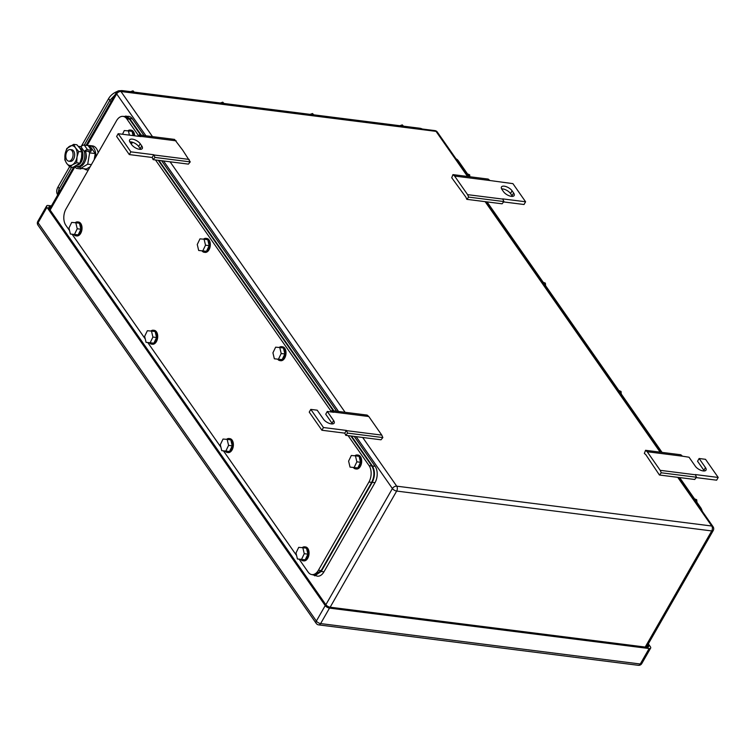 <?xml version="1.0" encoding="UTF-8"?>
<svg xmlns="http://www.w3.org/2000/svg" width="756" height="756" viewBox="0 0 756 756"><rect width="100%" height="100%" fill="white"/><g stroke="black" fill="none" stroke-linecap="round" stroke-linejoin="round"><path stroke-width="1.13" d="M332.451 423.936A6.426 2.854 29.8 0 0 332.054 423.275L325.723 414.203L327.282 411.472L333.689 412.285L331.875 410.621L367.142 415.082L368.796 416.518L381.78 435.106L382.848 437.573L381.005 439.794L345.747 435.333L344.802 433.15L346.361 430.419L347.59 433.112L345.747 435.333M382.848 437.573L347.59 433.112M381.78 435.106L346.522 430.646M331.875 410.621L331.345 411.992M368.796 416.518L333.538 412.058M344.802 433.15L321.905 430.249L309.232 412.115L310.792 409.383L317.208 410.196L323.54 419.268A6.426 2.854 29.8 0 0 329.314 423.379A6.426 2.854 29.8 0 0 334.161 423.105A6.426 2.854 29.8 0 0 333.613 420.544L327.282 411.472M321.905 430.249L323.464 427.527L310.792 409.383M346.361 430.419L323.464 427.527M659.43 475.014L661.273 472.793L660.205 470.326L647.212 451.738L645.558 450.302L644.339 453.42L645.813 454.687L659.43 475.014L694.688 479.474L696.531 477.244L695.303 474.56L718.2 477.452L716.641 480.183L696.238 477.603M647.212 451.738L682.479 456.199L680.816 454.762L645.558 450.302M704.29 470.969A6.426 2.854 29.8 0 0 703.893 470.308L705.452 467.577A6.426 2.854 29.8 0 1 706 470.137A6.426 2.854 29.8 0 1 701.152 470.412A6.426 2.854 29.8 0 1 695.378 466.301L689.047 457.229L682.479 456.199M660.205 470.326L695.463 474.787M661.273 472.793L696.531 477.244M703.893 470.308L697.552 461.236L699.12 458.505L705.528 459.317L718.2 477.452M705.452 467.577L699.12 458.505M466.821 199.338L468.663 197.108L467.595 194.651L454.602 176.054L452.948 174.617L451.729 177.736L465.876 197.146L466.821 199.338L502.078 203.799L503.921 201.569L502.693 198.885L525.59 201.776L524.031 204.507L503.628 201.928M454.602 176.054L489.869 180.514L488.206 179.077L452.948 174.617M525.59 201.776L512.918 183.642L489.869 180.514M467.595 194.651L502.853 199.102M468.663 197.108L503.921 201.569M512.086 190.805L513.607 192.988A6.426 2.854 29.8 0 1 514.146 195.549A6.426 2.854 29.8 0 1 509.308 195.823A6.426 2.854 29.8 0 1 503.534 191.712L502.012 189.539A6.426 2.854 29.8 0 1 501.464 186.978A6.426 2.854 29.8 0 1 506.312 186.694A6.426 2.854 29.8 0 1 512.086 190.805L510.517 193.536L512.039 195.719L513.607 192.988M512.436 196.38A6.426 2.854 29.8 0 0 512.039 195.719M510.517 193.536A6.426 2.854 29.8 0 0 501.615 188.868M152.192 157.475L129.295 154.574L116.622 136.439L118.191 133.708L141.079 136.609L139.265 134.946L174.532 139.406L182.678 150.132L190.238 161.888L188.405 164.118L153.137 159.658L152.192 157.475L153.751 154.744L154.98 157.428L153.137 159.658M190.238 161.888L154.98 157.428M189.17 159.431L153.912 154.971M139.265 134.946L138.735 136.307M176.186 140.843L140.928 136.382M129.295 154.574L130.854 151.843L118.191 133.708M153.751 154.744L130.854 151.843M131.695 144.679L130.174 142.497A6.426 2.854 29.8 0 1 129.626 139.945A6.426 2.854 29.8 0 1 134.474 139.662A6.426 2.854 29.8 0 1 140.247 143.772L141.769 145.955A6.426 2.854 29.8 0 1 142.308 148.507A6.426 2.854 29.8 0 1 137.469 148.79A6.426 2.854 29.8 0 1 131.695 144.679M140.607 149.348A6.426 2.854 29.8 0 0 140.21 148.677L138.688 146.503A6.426 2.854 29.8 0 0 129.777 141.835M51.427 205.887L48.176 205.481A3.506 1.55 -150.2 0 0 46.655 205.906A3.506 1.55 -150.2 0 0 46.948 207.305L325.222 605.594A3.506 1.55 -150.2 0 0 329.493 608.117L649.12 648.544L640.266 664.004A3.506 2.155 97.2 0 1 638.31 665.308A3.506 3.506 0 0 0 641.787 663.57A3.506 1.55 -150.2 0 1 640.266 664.004L320.639 623.577A3.506 2.155 97.2 0 1 318.673 624.881L638.31 665.308M649.12 648.544A3.506 1.55 -150.2 0 0 650.642 648.109A3.506 1.55 -150.2 0 0 650.349 646.711L648.336 643.828M647.769 644.821L648.213 645.454A3.506 1.55 -150.2 0 1 648.516 646.852A3.506 1.55 -150.2 0 1 646.985 647.278L330.107 607.2A3.506 1.55 -150.2 0 1 325.836 604.677L49.083 208.571A3.506 1.55 -150.2 0 1 48.79 207.172A3.506 1.55 -150.2 0 1 50.312 206.738L50.898 206.813M57.513 194.509A11.69 7.645 -34.9 0 1 58.07 186.855L69.59 166.736M117.237 91.485A11.69 7.645 -34.9 0 0 108.599 98.63L81.09 146.664M119.921 90.767A11.69 7.645 -34.9 0 1 122.963 90.692L419.703 128.227A11.69 7.645 -34.9 0 1 422.254 129.011M313.759 114.827L312.521 113.532L310.064 114.354M312.521 113.532L313.39 114.78M403.515 126.176L402.268 124.882L399.82 125.713M402.268 124.882L403.146 126.129M224.003 103.468L222.765 102.173L220.317 103.005M222.765 102.173L223.634 103.421M134.247 92.119L133.009 90.824L130.561 91.646M133.009 90.824L133.878 92.071M57.588 195.142L58.873 189.425L71.622 167.171M84.266 145.086L109.922 100.293L114.912 95.048M299.14 559.194L308.136 572.084A11.69 7.173 -82.8 0 0 311.878 574.588A11.69 7.173 -82.8 0 0 318.418 570.241L368.947 482.007A11.69 7.173 -82.8 0 0 369.089 465.658L348.11 435.636M126.8 118.881L129.55 119.231L125.808 116.726L123.058 116.386A11.69 7.173 -82.8 0 1 126.8 118.881L138.821 136.089M155.5 159.951L331.43 411.765M123.058 116.386A11.69 7.173 -82.8 0 0 116.528 120.724L65.999 208.958A11.69 7.173 -82.8 0 0 65.857 225.307L69.58 230.637M296.607 555.575L223.464 450.878M220.932 447.259L147.789 342.572M145.256 338.953L72.113 234.256M129.55 119.231L140.654 135.116M158.25 160.3L333.254 410.791M350.85 435.976L371.839 466.008L369.089 465.658M368.947 482.007L371.697 482.356C374.56 476.403 374.607 470.95 371.839 466.008M371.697 482.356L321.168 570.591L318.418 570.241M311.878 574.588L314.628 574.929L321.168 570.591M274.352 358.798L282.149 359.61L274.352 358.798L272.935 352.816L275.638 347.184L279.767 347.524L281.194 353.515L278.482 359.147M279.767 347.524L283.434 347.987L284.851 353.978L282.149 359.61M281.194 353.515L284.851 353.978M279.162 347.476A7.012 4.309 97.2 0 1 281.61 346.664A7.012 4.309 97.2 0 1 284.058 357.427A7.012 4.309 97.2 0 1 279.843 360.584A7.012 4.309 97.2 0 1 277.698 359.223M281.61 346.664L282.517 346.787A7.012 4.309 97.2 0 1 284.974 357.541A7.012 4.309 97.2 0 1 280.76 360.697L279.843 360.584M198.677 250.482L206.473 251.294L198.677 250.482L197.259 244.5L199.962 238.868L204.092 239.217L205.519 245.199L202.806 250.831M204.092 239.217L207.758 239.68L209.176 245.662L206.473 251.294M205.519 245.199L209.176 245.662M203.487 239.161A7.012 4.309 97.2 0 1 205.934 238.357A7.012 4.309 97.2 0 1 208.382 249.111A7.012 4.309 97.2 0 1 204.167 252.277A7.012 4.309 97.2 0 1 202.022 250.907M205.934 238.357L206.842 238.471A7.012 4.309 97.2 0 1 209.299 249.225A7.012 4.309 97.2 0 1 205.084 252.391L204.167 252.277M146.069 342.355L153.865 343.167L146.069 342.355L144.642 336.373L147.354 330.731L151.483 331.081L152.901 337.063L150.198 342.704M151.483 331.081L155.141 331.544L156.568 337.526L153.865 343.167M152.901 337.063L156.568 337.526M150.869 331.034A7.012 4.309 97.2 0 1 153.317 330.221A7.012 4.309 97.2 0 1 155.774 340.975A7.012 4.309 97.2 0 1 151.559 344.141A7.012 4.309 97.2 0 1 149.414 342.78M153.317 330.221L154.233 330.334A7.012 4.309 97.2 0 1 156.681 341.098A7.012 4.309 97.2 0 1 152.476 344.254L151.559 344.141M221.744 450.661L229.531 451.474L221.744 450.661L220.317 444.679L223.029 439.047L227.159 439.397L228.577 445.378L225.874 451.011M227.159 439.397L230.816 439.86L232.243 445.842L229.531 451.474M228.577 445.378L232.243 445.842M226.545 439.34A7.012 4.309 97.2 0 1 228.992 438.537A7.012 4.309 97.2 0 1 231.44 449.291A7.012 4.309 97.2 0 1 227.235 452.457A7.012 4.309 97.2 0 1 225.09 451.086M228.992 438.537L229.909 438.65A7.012 4.309 97.2 0 1 232.357 449.404A7.012 4.309 97.2 0 1 228.151 452.57L227.235 452.457M297.42 558.977L305.207 559.79L297.42 558.977L295.993 552.995L298.705 547.363L302.835 547.703L304.252 553.694L301.55 559.327M302.835 547.703L306.492 548.166L307.919 554.157L305.207 559.79M304.252 553.694L307.919 554.157M302.22 547.656A7.012 4.309 97.2 0 1 304.668 546.843A7.012 4.309 97.2 0 1 307.116 557.607A7.012 4.309 97.2 0 1 302.91 560.763A7.012 4.309 97.2 0 1 300.765 559.402M304.668 546.843L305.585 546.966A7.012 4.309 97.2 0 1 308.032 557.72A7.012 4.309 97.2 0 1 303.827 560.886L302.91 560.763M350.028 467.113L357.824 467.926L350.028 467.113L348.61 461.132L351.313 455.49L355.443 455.84L356.87 461.821L354.158 467.463M355.443 455.84L359.109 456.303L360.527 462.285L357.824 467.926M356.87 461.821L360.527 462.285M354.838 455.792A7.012 4.309 97.2 0 1 357.276 454.98A7.012 4.309 97.2 0 1 359.733 465.734A7.012 4.309 97.2 0 1 355.518 468.9A7.012 4.309 97.2 0 1 353.373 467.529M357.276 454.98L358.193 455.093A7.012 4.309 97.2 0 1 360.65 465.857A7.012 4.309 97.2 0 1 356.435 469.013L355.518 468.9M122.51 134.256L124.286 130.552L128.416 130.901L129.427 135.135M128.416 130.901L132.083 131.364L133.084 135.598M131.298 141.948L130.797 142.988M131.941 142.09A7.012 4.309 97.2 0 1 130.741 143.309M132.754 142.336A7.012 4.309 97.2 0 1 131.062 143.772M127.811 130.854A7.012 4.309 97.2 0 1 130.259 130.041A7.012 4.309 97.2 0 1 133.727 135.674M130.259 130.041L131.175 130.155A7.012 4.309 97.2 0 1 134.644 135.787M70.393 234.039L78.189 234.851L70.393 234.039L68.966 228.057L71.678 222.425L75.808 222.765L77.225 228.756L74.523 234.388M75.808 222.765L79.465 223.228L80.892 229.219L78.189 234.851M77.225 228.756L80.892 229.219M75.194 222.718A7.012 4.309 97.2 0 1 77.641 221.905A7.012 4.309 97.2 0 1 80.098 232.668A7.012 4.309 97.2 0 1 75.883 235.825A7.012 4.309 97.2 0 1 73.738 234.464M77.641 221.905L78.558 222.028A7.012 4.309 97.2 0 1 81.005 232.782A7.012 4.309 97.2 0 1 76.8 235.948L75.883 235.825M144.027 135.541L132.357 118.834A11.69 7.173 -82.8 0 0 128.614 116.329L123.275 116.405M161.623 160.726L336.637 411.226M354.233 436.41L375.146 466.339L372.396 465.989L351.493 436.061M312.077 574.607L317.416 576.167A11.69 7.173 -82.8 0 0 323.955 571.829L375.004 482.687A11.69 7.173 -82.8 0 0 375.146 466.339M314.676 575.826L321.205 571.479L372.254 482.337C375.118 476.384 375.165 470.931 372.396 465.989M333.897 410.877L158.883 160.385M141.287 135.201L129.607 118.484L125.865 115.98M455.991 158.779A11.69 7.173 97.2 0 1 458.391 160.896L469.438 176.706M702.248 511.236A11.69 7.173 97.2 0 0 700.68 507.673L679.644 477.565M662.048 452.381L487.034 201.89M545.615 285.74L545.36 283.131L543.139 282.196M545.36 283.131L543.64 282.914M621.29 394.046L621.035 391.438L618.814 390.502M621.035 391.438L619.315 391.221M469.873 176.762L469.684 174.816L467.463 173.88M469.684 174.816L467.964 174.598M696.966 502.362L696.711 499.754L694.49 498.818M696.711 499.754L694.991 499.536M71.981 158.987A5.85 3.591 97.2 0 1 68.711 161.16A5.85 3.591 97.2 0 1 65.961 157.683A5.85 3.591 97.2 0 1 66.915 151.729A5.85 3.591 97.2 0 1 70.185 149.565A5.85 3.591 97.2 0 1 72.935 153.043A5.85 3.591 97.2 0 1 71.981 158.987M70.185 149.565L71.773 149.764A5.85 3.591 97.2 0 1 74.532 153.241A5.85 3.591 97.2 0 1 73.578 159.185A5.85 3.591 97.2 0 1 70.308 161.359L68.711 161.16M86.118 154.271A5.85 3.591 97.2 0 1 85.315 160.574M79.635 166.679L80.788 168.333L87.705 164.165L89.643 152.873L88.613 151.398M90.172 166.755L86.373 169.042L80.788 168.333M91.382 164.628L87.705 164.165M94.169 159.771L95.228 153.572L89.643 152.873M95.228 153.572L90.257 146.456L88.632 146.248M88.395 169.854A12.276 7.532 97.2 0 1 86.779 169.93A12.276 7.532 97.2 0 1 84.181 168.758M88.206 145.653A12.276 7.532 97.2 0 1 89.86 145.568A12.276 7.532 97.2 0 1 95.946 156.672M89.86 145.568L92.516 145.908A12.276 7.532 97.2 0 1 98.195 152.731M76.989 157.04L76.715 162.767L72.557 164.77A9.941 6.095 -82.8 0 0 76.989 157.04A9.941 6.095 -82.8 0 0 75.468 147.826A9.941 6.095 -82.8 0 0 69.665 146.277A9.941 6.095 -82.8 0 0 69.524 146.352A9.941 6.095 -82.8 0 0 65.101 154.092A9.941 6.095 -82.8 0 0 66.613 163.296A9.941 6.095 -82.8 0 0 72.415 164.855A9.941 6.095 -82.8 0 0 72.557 164.77L69.798 166.944L66.613 163.296L64.818 159.818L65.101 154.092L66.764 148.526L73.682 144.358L75.468 147.826L78.652 151.483L76.989 157.04M73.682 144.358L76.866 144.765L80.051 148.412L81.837 151.88L81.563 157.617L79.9 163.173L72.982 167.341L69.798 166.944M78.652 151.483L81.837 151.88M76.715 162.767L79.9 163.173M78.567 146.541A10.083 6.19 97.2 0 1 79.786 146.503A10.083 6.19 97.2 0 1 81.034 146.881A2.646 1.729 145.1 0 1 84.275 145.086L88.159 145.577L91.457 150.293L87.573 149.801A2.646 1.729 145.1 0 0 84.322 151.597A10.083 6.19 97.2 0 1 82.886 162.767A10.083 6.19 97.2 0 1 77.254 166.509A10.083 6.19 97.2 0 1 76.006 166.131A2.646 1.729 145.1 0 0 75.902 167.908A2.646 1.729 145.1 0 0 76.895 168.446L80.779 168.938L81.1 168.371M80.136 167.397L77.679 167.085A0.888 0.586 145.1 0 1 77.292 166.518L77.679 167.085M81.034 146.881L84.322 151.597L85.702 151.776A10.083 6.19 97.2 0 1 84.266 162.937A10.083 6.19 97.2 0 1 78.624 166.689L77.254 166.509M81.157 146.673L79.786 146.503M91.457 150.293L90.673 151.663L86.789 151.172A0.888 0.586 145.1 0 0 85.702 151.776M79.673 147.892A8.892 5.453 97.2 0 1 82.867 157.078A8.892 5.453 97.2 0 1 77.462 165.148M80.93 160.31A9.233 5.67 -82.8 0 0 81.884 154.422M332.054 423.275L333.613 420.544M138.688 146.503L140.247 143.772M140.21 148.677L141.769 145.955M677.745 477.329L711.765 526.015L396.711 486.165A3.506 2.296 145.1 0 0 392.402 488.546L325.864 604.724M362.691 437.478L396.711 486.165A3.506 2.155 97.2 0 1 396.673 491.069A3.506 1.55 -150.2 0 1 392.402 488.546L356.142 436.647M338.546 411.462L163.532 160.971M145.936 135.787L116.67 93.895L87.138 145.454M75.014 166.632L50.132 210.064M152.485 136.619L120.979 91.514A3.506 2.296 -34.9 0 0 116.67 93.895A3.506 1.55 -150.2 0 1 116.367 92.497L86.118 145.322M711.765 526.015A3.506 2.155 97.2 0 1 711.727 530.929A3.506 1.55 29.8 0 0 713.248 530.495A3.506 3.506 0 0 0 713.078 526.743A3.506 2.296 -34.9 0 0 711.765 526.015M330.155 607.21L396.673 491.069L711.727 530.929L645.208 647.06M434.908 130.608A3.506 2.155 97.2 0 1 436.032 131.364A3.506 2.296 145.1 0 1 437.346 132.083A3.506 3.506 0 0 0 434.908 130.608L119.854 90.758A3.506 2.155 97.2 0 1 120.979 91.514L436.032 131.364L467.539 176.469M485.135 201.654L660.149 452.145M345.095 412.294L170.081 161.803M37.97 225.127L316.235 623.407A3.506 2.296 -34.9 0 1 316.367 621.054L38.093 222.765A3.506 1.55 -150.2 0 1 37.8 221.376A3.506 3.506 0 0 0 37.97 225.127A3.506 2.296 -34.9 0 1 38.093 222.765L46.948 207.305M329.493 608.117L320.639 623.577A3.506 1.55 -150.2 0 1 316.367 621.054L325.222 605.594M648.213 645.454L647.155 647.297M50.312 206.738L49.187 208.713M59.318 188.65L58.07 186.855M108.599 98.63L109.847 100.416M123.322 91.202L122.963 90.692M419.703 128.227L420.062 128.737M111.009 101.852L109.922 100.293M59.96 190.984L58.873 189.425M323.955 571.829L321.205 571.479M375.004 482.687L372.254 482.337M132.357 118.834L129.607 118.484M457.38 160.763L458.391 160.896M700.68 507.673L699.669 507.541M84.275 145.086L87.573 149.801M73.663 167.067L49.527 209.204M437.346 132.083L468.427 176.583M486.023 201.767L661.037 452.258M678.633 477.442L713.078 526.743M713.248 530.495L646.399 647.212M119.854 90.758A3.506 3.506 0 0 0 116.367 92.497M650.642 648.109L641.787 663.57M46.655 205.906L37.8 221.376M316.235 623.407A3.506 3.506 0 0 0 318.673 624.881M86.779 169.93L88.244 170.109M74.929 166.509L75.902 167.908"/></g></svg>
